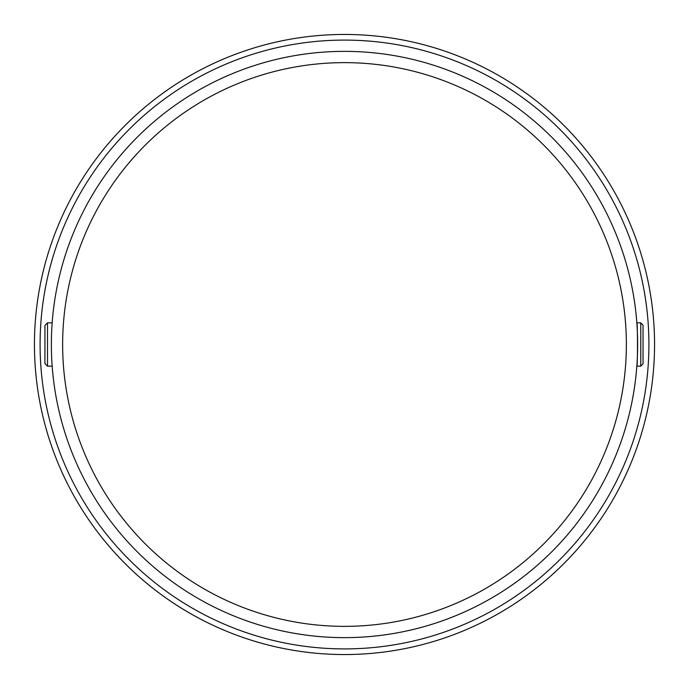 <?xml version="1.0" encoding="UTF-8"?>
<svg xmlns="http://www.w3.org/2000/svg" width="689" height="689" viewBox="0 0 689 689"><rect width="100%" height="100%" fill="white"/><g stroke="black" fill="none" stroke-linecap="round" stroke-linejoin="round"><path stroke-width="1.03" d="M636.834 322.848C637.704 321.513 637.704 367.478 636.834 366.152L640.779 366.152L640.779 322.848L636.834 322.848M344.5 51.365A293.135 293.135 0 0 1 637.635 344.5A293.135 293.135 0 0 1 344.5 637.635A293.135 293.135 0 0 1 51.365 344.5A293.135 293.135 0 0 1 344.5 51.365M344.5 62.639A281.861 281.861 0 0 1 626.361 344.5A281.861 281.861 0 0 1 344.5 626.361A281.861 281.861 0 0 1 62.639 344.5A281.861 281.861 0 0 1 344.5 62.639M52.045 324.51L52.166 322.848L47.507 322.848L47.507 366.152L52.166 366.152M47.507 366.152L44.94 363.594L44.94 325.406L47.507 322.848M640.779 366.152L643.035 363.895L643.035 325.105L640.779 322.848M344.5 648.909A304.409 304.409 0 0 0 648.909 344.5A304.409 304.409 0 0 0 344.5 40.091A304.409 304.409 0 0 0 40.091 344.5A304.409 304.409 0 0 0 344.5 648.909M344.5 654.55A310.05 310.05 0 0 0 654.55 344.5A310.05 310.05 0 0 0 344.5 34.45A310.05 310.05 0 0 0 34.45 344.5A310.05 310.05 0 0 0 344.5 654.55"/></g></svg>
